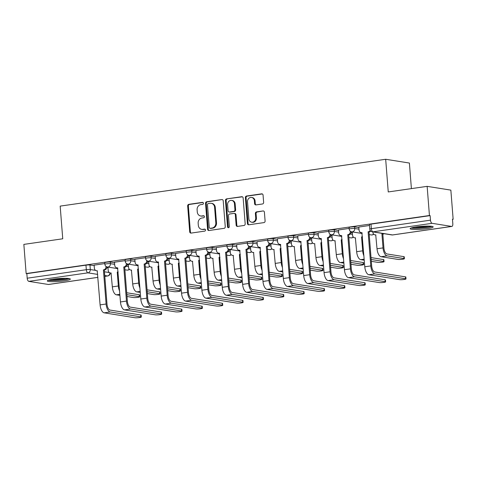 <?xml version="1.0" encoding="UTF-8"?>
<svg xmlns="http://www.w3.org/2000/svg" width="477" height="477" viewBox="0 0 477 477"><rect width="100%" height="100%" fill="white"/><g stroke="black" fill="none" stroke-linecap="round" stroke-linejoin="round"><path stroke-width="0.72" d="M203.423 203.244A1.02 0.894 -80.9 0 0 202.445 202.361L188.838 204.323A1.455 1.282 -80.9 0 0 187.67 205.945L189.703 231.834A1.455 1.282 -80.9 0 0 191.098 233.086L204.711 231.13A1.02 0.894 -80.9 0 0 204.555 229.115L202.791 229.371A4.651 4.102 -80.9 0 1 201.699 229.359A4.651 4.102 -80.9 0 1 198.331 225.359L198.158 223.2A4.651 4.102 -80.9 0 1 201.896 218.007L203.661 217.75A1.02 0.894 -80.9 0 0 203.5 215.741L201.741 215.992A4.651 4.102 -80.9 0 1 200.644 215.986A4.651 4.102 -80.9 0 1 197.275 211.979L197.108 209.82A4.651 4.102 -80.9 0 1 200.847 204.633L202.606 204.377A1.02 0.894 -80.9 0 0 203.423 203.244M53.424 279.146A11.555 1.443 175.5 0 0 47.301 280.911A11.555 1.443 175.5 0 0 64.21 280.864A11.555 1.443 175.5 0 0 70.34 279.099A11.555 1.443 175.5 0 0 53.424 279.146M416.26 226.927A11.555 1.443 175.5 0 0 410.131 228.692A11.555 1.443 175.5 0 0 427.046 228.644A11.555 1.443 175.5 0 0 433.17 226.879A11.555 1.443 175.5 0 0 416.26 226.927M262.463 203.983A1.455 1.282 -80.9 0 0 263.632 202.355L263.06 195.093A1.455 1.282 -80.9 0 0 261.664 193.841L246.549 196.017A1.455 1.282 -80.9 0 0 245.381 197.639L247.42 223.528A1.455 1.282 -80.9 0 0 248.815 224.78L263.93 222.61A1.455 1.282 -80.9 0 0 265.099 220.982L264.407 212.211A1.455 1.282 -80.9 0 0 263.012 210.959L256.543 211.889A1.455 1.282 -80.9 0 0 255.374 213.511L255.72 217.864A3.888 3.428 -80.9 0 1 251.677 222.199A3.888 3.428 -80.9 0 1 248.863 218.848L247.521 201.801A3.888 3.428 -80.9 0 1 251.564 197.466A3.888 3.428 -80.9 0 1 254.378 200.817L254.599 203.655A1.455 1.282 -80.9 0 0 255.994 204.913L262.463 203.983M26.146 273.554L23.85 244.391L62.743 238.792L60.174 206.118L385.678 159.27L388.248 191.945L427.142 186.352L429.437 215.509L26.146 273.554L26.837 273.661L27.195 278.204L86.319 269.696A2.963 0.37 -4.5 0 1 90.308 269.541L95.573 270.381M223.218 200.829A1.455 1.282 -80.9 0 0 221.823 199.577L206.708 201.747A1.455 1.282 -80.9 0 0 205.539 203.375L207.578 229.264A1.455 1.282 -80.9 0 0 208.974 230.516L224.089 228.34A1.455 1.282 -80.9 0 0 225.257 226.718L223.218 200.829M226.629 198.885L241.744 196.709A1.455 1.282 -80.9 0 1 243.139 197.961L245.178 223.85A1.455 1.282 -80.9 0 1 244.009 225.472L237.54 226.408A1.455 1.282 -80.9 0 1 236.145 225.15L235.316 214.65A1.455 1.282 -80.9 0 0 233.927 213.398L229.634 214.018A1.455 1.282 -80.9 0 0 228.465 215.64L229.324 226.569A1.02 0.894 -80.9 0 1 227.529 226.825L225.46 200.507A1.455 1.282 -80.9 0 1 226.629 198.885L242.423 196.822M427.142 186.352L450.854 190.126L453.15 219.289L452.476 219.384M411.401 188.612L409.391 163.051L385.678 159.27M429.437 215.509L430.129 215.622L430.487 220.159A2.963 1.348 81.8 0 0 432.102 223.314L451.665 226.432A2.963 1.348 81.8 0 0 451.856 226.432A2.963 1.348 81.8 0 0 452.816 223.719L452.458 219.176L453.15 219.289M26.837 273.661L85.961 265.152A2.963 0.37 -4.5 0 1 89.95 264.997L94.178 265.671M106.818 267.686L108.005 267.877M97.934 277.37L48.565 284.477A2.963 1.348 -98.2 0 1 48.374 284.477L28.805 281.358A2.963 1.348 -98.2 0 1 27.195 278.204M125.183 260.639L114.498 262.219M129.1 264.27L128.325 264.425M145.539 257.711L134.854 259.291M149.462 261.342L148.681 261.491M165.901 254.778L155.216 256.358M169.818 258.409L169.043 258.564M186.263 251.85L175.578 253.43M190.18 255.481L189.405 255.63M206.619 248.922L195.94 250.497M210.542 252.548L209.767 252.703M226.98 245.989L216.296 247.569M230.904 249.62L230.123 249.769M247.342 243.061L236.658 244.635M251.26 246.687L250.485 246.842M267.704 240.128L257.02 241.708M271.622 243.759L270.847 243.914M288.06 237.2L277.381 238.774M291.984 240.825L291.208 240.98M308.422 234.267L297.737 235.847M312.346 237.898L311.564 238.053M328.784 231.339L318.099 232.919M332.702 234.964L331.926 235.119M349.146 228.405L338.461 229.986M353.063 232.037L352.288 232.192M369.502 225.478L358.823 227.058M354.638 226.903L354.763 228.513A2.963 0.37 -4.5 0 0 351.43 228.59A2.963 0.37 -4.5 0 0 349.2 229.121L349.075 227.511A2.963 0.37 175.5 0 1 351.299 226.974A2.963 0.37 175.5 0 1 354.638 226.903L358.865 227.577M334.276 229.836L334.407 231.446A2.963 0.37 -4.5 0 0 331.068 231.518A2.963 0.37 -4.5 0 0 328.838 232.055L328.713 230.445A2.963 0.37 175.5 0 1 330.943 229.908A2.963 0.37 175.5 0 1 334.276 229.836L338.503 230.51M351.144 232.52L352.33 232.71M313.92 232.764L314.045 234.374A2.963 0.37 -4.5 0 0 310.706 234.451A2.963 0.37 -4.5 0 0 308.482 234.982L308.351 233.372A2.963 0.37 175.5 0 1 310.581 232.836A2.963 0.37 175.5 0 1 313.92 232.764L318.141 233.438M330.782 235.453L331.968 235.644M293.558 235.698L293.683 237.307A2.963 0.37 -4.5 0 0 290.344 237.379A2.963 0.37 -4.5 0 0 288.12 237.916L287.995 236.306A2.963 0.37 175.5 0 1 290.219 235.769A2.963 0.37 175.5 0 1 293.558 235.698L297.779 236.365M310.42 238.381L311.606 238.572M273.196 238.625L273.321 240.235A2.963 0.37 -4.5 0 0 269.988 240.313A2.963 0.37 -4.5 0 0 267.758 240.843L267.633 239.233A2.963 0.37 175.5 0 1 269.857 238.697A2.963 0.37 175.5 0 1 273.196 238.625L277.423 239.299M290.058 241.314L291.244 241.499M252.834 241.553L252.965 243.169A2.963 0.37 -4.5 0 0 249.626 243.24A2.963 0.37 -4.5 0 0 247.396 243.777L247.271 242.161A2.963 0.37 175.5 0 1 249.501 241.63A2.963 0.37 175.5 0 1 252.834 241.553L257.061 242.227M269.702 244.242L270.888 244.433M232.478 244.486L232.603 246.096A2.963 0.37 -4.5 0 0 229.264 246.168A2.963 0.37 -4.5 0 0 227.04 246.704L226.909 245.095A2.963 0.37 175.5 0 1 229.139 244.558A2.963 0.37 175.5 0 1 232.478 244.486L236.699 245.16M249.34 247.175L250.526 247.36M212.116 247.414L212.241 249.03A2.963 0.37 -4.5 0 0 208.908 249.101A2.963 0.37 -4.5 0 0 206.678 249.638L206.553 248.022A2.963 0.37 175.5 0 1 208.777 247.491A2.963 0.37 175.5 0 1 212.116 247.414L216.337 248.088M228.978 250.103L230.164 250.294M191.754 250.347L191.879 251.957A2.963 0.37 -4.5 0 0 188.546 252.029A2.963 0.37 -4.5 0 0 186.316 252.566L186.191 250.956A2.963 0.37 175.5 0 1 188.415 250.419A2.963 0.37 175.5 0 1 191.754 250.347L195.981 251.021M208.616 253.037L209.808 253.221M171.392 253.275L171.523 254.891A2.963 0.37 -4.5 0 0 168.184 254.962A2.963 0.37 -4.5 0 0 165.954 255.499L165.829 253.883A2.963 0.37 175.5 0 1 168.059 253.347A2.963 0.37 175.5 0 1 171.392 253.275L175.619 253.949M188.26 255.964L189.447 256.155M151.036 256.209L151.161 257.818A2.963 0.37 -4.5 0 0 147.822 257.89A2.963 0.37 -4.5 0 0 145.598 258.427L145.467 256.817A2.963 0.37 175.5 0 1 147.697 256.28A2.963 0.37 175.5 0 1 151.036 256.209L155.258 256.882M167.898 258.892L169.085 259.083M130.674 259.136L130.799 260.752A2.963 0.37 -4.5 0 0 127.466 260.824A2.963 0.37 -4.5 0 0 125.236 261.36L125.111 259.744A2.963 0.37 175.5 0 1 127.335 259.208A2.963 0.37 175.5 0 1 130.674 259.136L134.896 259.81M147.536 261.825L148.723 262.016M110.312 262.07L110.437 263.68A2.963 0.37 -4.5 0 0 107.104 263.751A2.963 0.37 -4.5 0 0 104.874 264.288L104.749 262.678A2.963 0.37 175.5 0 1 106.979 262.141A2.963 0.37 175.5 0 1 110.312 262.07L114.54 262.744M127.18 264.753L128.367 264.944M104.821 263.572L94.136 265.152M108.738 267.203L107.963 267.353M430.129 215.622L371.005 224.13A2.963 0.37 175.5 0 0 369.436 224.584L369.794 229.127A2.963 0.37 -4.5 0 1 371.362 228.674L430.487 220.159M200.644 215.986L201.336 216.099A4.651 4.102 -80.9 0 0 202.427 216.105L201.741 215.992M204.061 215.866L202.427 216.105M201.699 229.359L202.385 229.473A4.651 4.102 -80.9 0 0 203.482 229.479L202.791 229.371M205.116 229.246L203.482 229.479M203.011 202.492L189.524 204.43A1.455 1.282 -80.9 0 0 188.361 206.058L190.395 231.947A1.455 1.282 -80.9 0 0 191.11 233.086M221.823 199.577L207.4 201.86A1.455 1.282 -80.9 0 0 206.231 203.482L208.27 229.371A1.455 1.282 -80.9 0 0 208.986 230.516M208.276 203.56A1.02 0.894 -80.9 0 0 207.459 204.699L209.248 227.422A1.02 0.894 -80.9 0 0 210.22 228.298L212.08 228.036A4.651 4.102 -80.9 0 0 215.819 222.842L214.596 207.304A4.651 4.102 -80.9 0 0 211.228 203.303A4.651 4.102 -80.9 0 0 210.13 203.291L208.276 203.56M209.981 228.298L210.673 228.411A1.02 0.894 -80.9 0 0 210.912 228.411L210.22 228.298M211.228 203.303L211.919 203.411A4.651 4.102 -80.9 0 1 215.288 207.417L216.51 222.95A4.651 4.102 -80.9 0 1 212.772 228.143L210.912 228.411M234.267 213.398L234.958 213.511A1.455 1.282 -80.9 0 1 236.008 214.763L236.836 225.263A1.455 1.282 -80.9 0 0 237.552 226.402M227.32 198.992A1.455 1.282 -80.9 0 0 226.152 200.614L228.221 226.939A1.02 0.894 -80.9 0 0 228.626 227.678M234.463 203.757A3.888 3.428 -80.9 0 0 231.649 200.406A3.888 3.428 -80.9 0 0 227.607 204.74L228.078 210.745A1.455 1.282 -80.9 0 0 229.473 212.003L233.766 211.383A1.455 1.282 -80.9 0 0 234.934 209.761L234.463 203.757L235.155 203.864A3.888 3.428 -80.9 0 0 232.335 200.519L231.649 200.406M229.133 211.997L229.825 212.11A1.455 1.282 -80.9 0 0 230.164 212.11L229.473 212.003M235.155 203.864L235.626 209.874A1.455 1.282 -80.9 0 1 234.457 211.496L230.164 212.11M251.564 197.466L252.255 197.579A3.888 3.428 -80.9 0 1 255.07 200.924L255.29 203.768A1.455 1.282 -80.9 0 0 256.006 204.907M251.677 222.199L252.369 222.306A3.888 3.428 -80.9 0 0 256.411 217.971L255.72 217.864M263.012 210.959L257.234 211.997A1.455 1.282 -80.9 0 0 256.066 213.618L256.411 217.971M262.344 193.954L247.241 196.125A1.455 1.282 -80.9 0 0 246.072 197.746L248.112 223.641A1.455 1.282 -80.9 0 0 248.827 224.78M126.989 296.503L133.31 297.511A3.405 0.423 175.5 0 0 137.149 297.427A3.405 0.423 175.5 0 0 139.713 296.807A3.405 0.423 175.5 0 0 139.314 296.646L139.165 294.738A3.405 0.423 -4.5 0 1 139.558 294.905L139.713 296.807M107.957 267.311L108.201 270.411A2.963 2.612 -80.9 0 0 110.348 272.963A2.963 2.612 -80.9 0 0 111.046 272.963L112.333 286.856A7.483 3.411 81.8 0 0 116.412 294.816L119.942 295.376M118.123 272.212L117.241 272.075L118.338 285.997A7.483 3.411 81.8 0 0 119.602 291.042M117.241 272.075L117.437 272.045A2.963 2.612 -80.9 0 0 118.093 271.854M111.254 273.106A2.963 2.612 99.1 0 1 111.248 273.106L110.348 272.963M139.165 294.738L126.697 292.753M126.846 294.655L139.314 296.646M94.13 265.111L94.374 268.205A2.963 2.612 -80.9 0 0 96.521 270.757A2.963 2.612 -80.9 0 0 97.219 270.763L100.098 304.875A7.483 3.411 81.8 0 0 104.177 312.834L134.902 317.73A3.405 0.423 175.5 0 0 138.741 317.646A3.405 0.423 175.5 0 0 141.299 317.032A3.405 0.423 175.5 0 0 140.906 316.865L140.757 314.963A3.405 0.423 -4.5 0 1 141.15 315.124L141.299 317.032M106.902 266.87A2.963 2.612 99.1 0 1 104.511 269.988L103.42 269.869L106.103 304.01A7.483 3.411 81.8 0 0 110.175 311.97L140.906 316.865M140.757 314.963L110.026 310.062A5.557 2.534 -98.2 0 1 107.003 304.153L104.314 270.012M97.427 270.9A2.963 2.612 99.1 0 1 97.421 270.9L96.521 270.757M103.42 269.869L103.61 269.839A2.963 2.612 -80.9 0 0 105.989 266.536L106.282 266.583M147.351 293.57L153.672 294.577A3.405 0.423 175.5 0 0 157.511 294.494A3.405 0.423 175.5 0 0 160.069 293.88A3.405 0.423 175.5 0 0 159.676 293.713L159.527 291.811A3.405 0.423 -4.5 0 1 159.92 291.972L160.069 293.88M128.319 264.383L128.563 267.478A2.963 2.612 -80.9 0 0 130.71 270.03A2.963 2.612 -80.9 0 0 131.402 270.036L132.695 283.928A7.483 3.411 81.8 0 0 136.768 291.882L140.304 292.449M138.479 269.284L137.603 269.141L138.7 283.064A7.483 3.411 81.8 0 0 139.964 288.108M137.603 269.141L137.799 269.117A2.963 2.612 -80.9 0 0 138.455 268.927M131.616 270.173A2.963 2.612 99.1 0 1 131.604 270.173L130.71 270.03M159.527 291.811L147.059 289.819M147.208 291.727L159.676 293.713M167.713 290.642L174.033 291.65A3.405 0.423 175.5 0 0 177.867 291.566A3.405 0.423 175.5 0 0 180.431 290.946A3.405 0.423 175.5 0 0 180.038 290.785L179.889 288.877A3.405 0.423 -4.5 0 1 180.282 289.044L180.431 290.946M148.681 261.45L148.925 264.55A2.963 2.612 -80.9 0 0 151.066 267.102A2.963 2.612 -80.9 0 0 151.764 267.108L153.057 281.001A7.483 3.411 81.8 0 0 157.13 288.955L160.666 289.515M158.841 266.351L157.965 266.214L159.062 280.136A7.483 3.411 81.8 0 0 160.326 285.18M157.965 266.214L158.161 266.184A2.963 2.612 -80.9 0 0 158.811 265.993M151.972 267.245A2.963 2.612 99.1 0 1 151.966 267.245L151.066 267.102M179.889 288.877L167.415 286.892M167.564 288.8L180.038 290.785M48.296 280.232A11.484 1.431 175.5 0 0 58.838 280.261A11.484 1.431 175.5 0 0 69.248 278.58M68.283 278.449A9.999 1.246 -4.5 0 1 58.826 280.077A9.999 1.246 -4.5 0 1 49.226 279.945M51.79 279.403A9.26 1.157 175.5 0 0 65.671 278.312M411.126 228.012A11.484 1.431 175.5 0 0 421.674 228.036A11.484 1.431 175.5 0 0 432.079 226.36M431.119 226.229A9.999 1.246 -4.5 0 1 421.656 227.857A9.999 1.246 -4.5 0 1 412.056 227.726M414.62 227.183A9.26 1.157 175.5 0 0 428.501 226.092M114.492 262.177L114.736 265.278A2.963 2.612 -80.9 0 0 116.883 267.83A2.963 2.612 -80.9 0 0 117.58 267.83L120.46 301.947A7.483 3.411 81.8 0 0 124.533 309.901L155.263 314.802A3.405 0.423 175.5 0 0 159.103 314.719A3.405 0.423 175.5 0 0 161.661 314.099A3.405 0.423 175.5 0 0 161.268 313.938L161.119 312.03A3.405 0.423 -4.5 0 1 161.512 312.196L161.661 314.099M127.264 263.936A2.963 2.612 99.1 0 1 124.873 267.054L123.776 266.941L126.465 301.082A7.483 3.411 81.8 0 0 130.537 309.036L161.268 313.938M161.119 312.03L130.388 307.134A5.557 2.534 -98.2 0 1 127.365 301.225L124.676 267.084M117.789 267.973A2.963 2.612 99.1 0 1 117.777 267.973L116.883 267.83M123.776 266.941L123.972 266.911A2.963 2.612 -80.9 0 0 126.351 263.608L126.643 263.65M134.854 259.25L135.098 262.344A2.963 2.612 -80.9 0 0 137.239 264.896A2.963 2.612 -80.9 0 0 137.936 264.902L140.822 299.013A7.483 3.411 81.8 0 0 144.895 306.973L175.625 311.869A3.405 0.423 175.5 0 0 179.459 311.785A3.405 0.423 175.5 0 0 182.023 311.171A3.405 0.423 175.5 0 0 181.63 311.004L181.481 309.102A3.405 0.423 -4.5 0 1 181.874 309.263L182.023 311.171M147.62 261.008A2.963 2.612 99.1 0 1 145.235 264.127L144.137 264.008L146.827 298.155A7.483 3.411 81.8 0 0 150.899 306.109L181.63 311.004M181.481 309.102L150.75 304.201A5.557 2.534 -98.2 0 1 147.721 298.298L145.038 264.151M138.145 265.039A2.963 2.612 99.1 0 1 138.139 265.039L137.239 264.896M144.137 264.008L144.334 263.984A2.963 2.612 -80.9 0 0 146.713 260.675L147.005 260.722M188.075 287.709L194.395 288.716A3.405 0.423 175.5 0 0 198.229 288.633A3.405 0.423 175.5 0 0 200.793 288.019A3.405 0.423 175.5 0 0 200.4 287.852L200.245 285.95A3.405 0.423 -4.5 0 1 200.644 286.111L200.793 288.019M169.043 258.522L169.281 261.623A2.963 2.612 -80.9 0 0 171.428 264.169A2.963 2.612 -80.9 0 0 172.125 264.175L173.419 278.067A7.483 3.411 81.8 0 0 177.492 286.021L181.027 286.588M179.203 263.423L178.326 263.28L179.418 277.203A7.483 3.411 81.8 0 0 180.682 282.247M178.326 263.28L178.523 263.256A2.963 2.612 -80.9 0 0 179.173 263.065M172.334 264.312A2.963 2.612 99.1 0 1 172.328 264.312L171.428 264.169M200.245 285.95L187.777 283.964M187.926 285.866L200.4 287.852M208.431 284.781L214.751 285.789A3.405 0.423 175.5 0 0 218.591 285.705A3.405 0.423 175.5 0 0 221.155 285.091A3.405 0.423 175.5 0 0 220.756 284.924L220.607 283.016A3.405 0.423 -4.5 0 1 221 283.183L221.155 285.091M189.399 255.594L189.643 258.689A2.963 2.612 -80.9 0 0 191.79 261.241A2.963 2.612 -80.9 0 0 192.487 261.247L193.775 275.14A7.483 3.411 81.8 0 0 197.848 283.094L201.383 283.654M199.565 260.49L198.682 260.353L199.78 274.275A7.483 3.411 81.8 0 0 201.044 279.319M198.682 260.353L198.879 260.323A2.963 2.612 -80.9 0 0 199.535 260.132M192.696 261.384A2.963 2.612 99.1 0 1 192.69 261.384L191.79 261.241M220.607 283.016L208.139 281.031M208.288 282.939L220.756 284.924M228.793 281.847L235.113 282.855A3.405 0.423 175.5 0 0 238.953 282.772A3.405 0.423 175.5 0 0 241.511 282.157A3.405 0.423 175.5 0 0 241.118 281.99L240.968 280.088A3.405 0.423 -4.5 0 1 241.362 280.255L241.511 282.157M209.761 252.661L210.005 255.761A2.963 2.612 -80.9 0 0 212.152 258.307A2.963 2.612 -80.9 0 0 212.843 258.313L214.137 272.206A7.483 3.411 81.8 0 0 218.21 280.166L221.745 280.726M219.921 257.562L219.044 257.419L220.141 271.341A7.483 3.411 81.8 0 0 221.406 276.386M219.044 257.419L219.241 257.395A2.963 2.612 -80.9 0 0 219.897 257.204M213.052 258.456A2.963 2.612 99.1 0 1 213.046 258.451L212.152 258.307M240.968 280.088L228.501 278.103M228.65 280.005L241.118 281.99M155.216 256.316L155.46 259.416A2.963 2.612 -80.9 0 0 157.601 261.968A2.963 2.612 -80.9 0 0 158.298 261.968L161.184 296.086A7.483 3.411 81.8 0 0 165.257 304.04L195.987 308.941A3.405 0.423 175.5 0 0 199.821 308.857A3.405 0.423 175.5 0 0 202.385 308.237A3.405 0.423 175.5 0 0 201.986 308.076L201.837 306.168A3.405 0.423 -4.5 0 1 202.236 306.335L202.385 308.237M167.982 258.075A2.963 2.612 99.1 0 1 165.591 261.193L164.499 261.08L167.183 295.221A7.483 3.411 81.8 0 0 171.261 303.175L201.986 308.076M201.837 306.168L171.112 301.273A5.557 2.534 -98.2 0 1 168.083 295.364L165.4 261.223M158.507 262.111A2.963 2.612 99.1 0 1 158.501 262.111L157.601 261.968M164.499 261.08L164.696 261.05A2.963 2.612 -80.9 0 0 167.075 257.747L167.361 257.789M175.572 253.388L175.816 256.489A2.963 2.612 -80.9 0 0 177.963 259.035A2.963 2.612 -80.9 0 0 178.66 259.041L181.54 293.158A7.483 3.411 81.8 0 0 185.613 301.112L216.343 306.007A3.405 0.423 175.5 0 0 220.183 305.924A3.405 0.423 175.5 0 0 222.741 305.31A3.405 0.423 175.5 0 0 222.348 305.143L222.199 303.241A3.405 0.423 -4.5 0 1 222.592 303.408L222.741 305.31M188.343 255.147A2.963 2.612 99.1 0 1 185.952 258.266L184.861 258.146L187.544 292.294A7.483 3.411 81.8 0 0 191.617 300.248L222.348 305.143M222.199 303.241L191.468 298.346A5.557 2.534 -98.2 0 1 188.445 292.437L185.756 258.29M178.869 259.178A2.963 2.612 99.1 0 1 178.863 259.178L177.963 259.035M184.861 258.146L185.052 258.123A2.963 2.612 -80.9 0 0 187.431 254.813L187.723 254.861M195.934 250.455L196.178 253.555A2.963 2.612 -80.9 0 0 198.325 256.107A2.963 2.612 -80.9 0 0 199.022 256.113L201.902 290.225A7.483 3.411 81.8 0 0 205.975 298.179L236.705 303.08A3.405 0.423 175.5 0 0 240.545 302.996A3.405 0.423 175.5 0 0 243.103 302.382A3.405 0.423 175.5 0 0 242.71 302.215L242.56 300.307A3.405 0.423 -4.5 0 1 242.954 300.474L243.103 302.382M208.705 252.22A2.963 2.612 99.1 0 1 206.314 255.332L205.217 255.219L207.906 289.36A7.483 3.411 81.8 0 0 211.979 297.32L242.71 302.215M242.56 300.307L211.83 295.412A5.557 2.534 -98.2 0 1 208.807 289.503L206.118 255.362M199.231 256.25A2.963 2.612 99.1 0 1 199.219 256.25L198.325 256.107M205.217 255.219L205.414 255.189A2.963 2.612 -80.9 0 0 207.793 251.886L208.085 251.928M249.155 278.92L255.475 279.927A3.405 0.423 175.5 0 0 259.309 279.844A3.405 0.423 175.5 0 0 261.873 279.23A3.405 0.423 175.5 0 0 261.479 279.063L261.33 277.155A3.405 0.423 -4.5 0 1 261.724 277.322L261.873 279.23M230.123 249.733L230.367 252.828A2.963 2.612 -80.9 0 0 232.508 255.38A2.963 2.612 -80.9 0 0 233.205 255.386L234.499 269.278A7.483 3.411 81.8 0 0 238.572 277.232L242.107 277.799M240.283 254.629L239.406 254.491L240.503 268.414A7.483 3.411 81.8 0 0 241.767 273.458M239.406 254.491L239.603 254.462A2.963 2.612 -80.9 0 0 240.253 254.271M233.414 255.523A2.963 2.612 99.1 0 1 233.408 255.523L232.508 255.38M261.33 277.155L248.857 275.169M249.006 277.077L261.479 279.063M216.296 247.527L216.54 250.628A2.963 2.612 -80.9 0 0 218.681 253.174A2.963 2.612 -80.9 0 0 219.378 253.18L222.264 287.297A7.483 3.411 81.8 0 0 226.337 295.251L257.067 300.146A3.405 0.423 175.5 0 0 260.901 300.063A3.405 0.423 175.5 0 0 263.465 299.449A3.405 0.423 175.5 0 0 263.071 299.282L262.922 297.38A3.405 0.423 -4.5 0 1 263.316 297.547L263.465 299.449M229.061 249.286A2.963 2.612 99.1 0 1 226.676 252.405L225.579 252.285L228.268 286.433A7.483 3.411 81.8 0 0 232.341 294.387L263.071 299.282M262.922 297.38L232.192 292.484A5.557 2.534 -98.2 0 1 229.163 286.576L226.48 252.428M219.587 253.323A2.963 2.612 99.1 0 1 219.581 253.317L218.681 253.174M225.579 252.285L225.776 252.261A2.963 2.612 -80.9 0 0 228.155 248.952L228.441 249M269.517 275.986L275.837 276.994A3.405 0.423 175.5 0 0 279.671 276.91A3.405 0.423 175.5 0 0 282.235 276.296A3.405 0.423 175.5 0 0 281.841 276.135L281.686 274.227A3.405 0.423 -4.5 0 1 282.086 274.394L282.235 276.296M250.485 246.8L250.723 249.9A2.963 2.612 -80.9 0 0 252.87 252.446A2.963 2.612 -80.9 0 0 253.567 252.452L254.861 266.345A7.483 3.411 81.8 0 0 258.933 274.305L262.469 274.865M260.645 251.701L259.768 251.564L260.859 265.48A7.483 3.411 81.8 0 0 262.123 270.525M259.768 251.564L259.965 251.534A2.963 2.612 -80.9 0 0 260.615 251.343M253.776 252.595A2.963 2.612 99.1 0 1 253.77 252.589L252.87 252.446M281.686 274.227L269.219 272.242M269.368 274.144L281.841 276.135M236.658 244.6L236.902 247.694A2.963 2.612 -80.9 0 0 239.043 250.246A2.963 2.612 -80.9 0 0 239.74 250.252L242.62 284.364A7.483 3.411 81.8 0 0 246.698 292.323L277.429 297.219A3.405 0.423 175.5 0 0 281.263 297.135A3.405 0.423 175.5 0 0 283.827 296.521A3.405 0.423 175.5 0 0 283.427 296.354L283.278 294.452A3.405 0.423 -4.5 0 1 283.678 294.613L283.827 296.521M249.423 246.359A2.963 2.612 99.1 0 1 247.032 249.471L245.941 249.358L248.624 283.499A7.483 3.411 81.8 0 0 252.703 291.459L283.427 296.354M283.278 294.452L252.548 289.551A5.557 2.534 -98.2 0 1 249.525 283.642L246.836 249.501M239.949 250.389A2.963 2.612 99.1 0 1 239.943 250.389L239.043 250.246M245.941 249.358L246.138 249.328A2.963 2.612 -80.9 0 0 248.517 246.025L248.803 246.066M289.873 273.059L296.193 274.066A3.405 0.423 175.5 0 0 300.033 273.983A3.405 0.423 175.5 0 0 302.597 273.369A3.405 0.423 175.5 0 0 302.197 273.202L302.048 271.3A3.405 0.423 -4.5 0 1 302.442 271.461L302.597 273.369M270.841 243.872L271.085 246.967A2.963 2.612 -80.9 0 0 273.232 249.519A2.963 2.612 -80.9 0 0 273.929 249.525L275.217 263.417A7.483 3.411 81.8 0 0 279.289 271.371L282.825 271.938M281.007 248.773L280.124 248.63L281.221 262.553A7.483 3.411 81.8 0 0 282.485 267.597M280.124 248.63L280.321 248.6A2.963 2.612 -80.9 0 0 280.977 248.41M274.138 249.662A2.963 2.612 99.1 0 1 274.132 249.662L273.232 249.519M302.048 271.3L289.581 269.308M289.73 271.216L302.197 273.202M257.014 241.666L257.258 244.767A2.963 2.612 -80.9 0 0 259.405 247.313A2.963 2.612 -80.9 0 0 260.102 247.319L262.982 281.436A7.483 3.411 81.8 0 0 267.054 289.39L297.785 294.285A3.405 0.423 175.5 0 0 301.625 294.202A3.405 0.423 175.5 0 0 304.183 293.588A3.405 0.423 175.5 0 0 303.789 293.427L303.64 291.519A3.405 0.423 -4.5 0 1 304.034 291.685L304.183 293.588M269.785 243.425A2.963 2.612 99.1 0 1 267.394 246.543L266.297 246.43L268.986 280.571A7.483 3.411 81.8 0 0 273.059 288.525L303.789 293.427M303.64 291.519L272.91 286.623A5.557 2.534 -98.2 0 1 269.887 280.714L267.198 246.573M260.311 247.462A2.963 2.612 99.1 0 1 260.305 247.456L259.405 247.313M266.297 246.43L266.494 246.4A2.963 2.612 -80.9 0 0 268.873 243.091L269.165 243.139M310.235 270.131L316.555 271.139A3.405 0.423 175.5 0 0 320.395 271.049A3.405 0.423 175.5 0 0 322.953 270.435A3.405 0.423 175.5 0 0 322.559 270.274L322.41 268.366A3.405 0.423 -4.5 0 1 322.804 268.533L322.953 270.435M291.203 240.939L291.447 244.039A2.963 2.612 -80.9 0 0 293.593 246.591A2.963 2.612 -80.9 0 0 294.285 246.591L295.579 260.484A7.483 3.411 81.8 0 0 299.651 268.444L303.187 269.004M301.363 245.84L300.486 245.703L301.583 259.619A7.483 3.411 81.8 0 0 302.847 264.663M300.486 245.703L300.683 245.673A2.963 2.612 -80.9 0 0 301.339 245.482M294.494 246.734A2.963 2.612 99.1 0 1 294.488 246.734L293.593 246.591M322.41 268.366L309.943 266.381M310.092 268.283L322.559 270.274M277.375 238.738L277.62 241.833A2.963 2.612 -80.9 0 0 279.766 244.385A2.963 2.612 -80.9 0 0 280.458 244.391L283.344 278.502A7.483 3.411 81.8 0 0 287.416 286.462L318.147 291.358A3.405 0.423 175.5 0 0 321.987 291.274A3.405 0.423 175.5 0 0 324.545 290.66A3.405 0.423 175.5 0 0 324.151 290.493L324.002 288.591A3.405 0.423 -4.5 0 1 324.396 288.752L324.545 290.66M290.141 240.497A2.963 2.612 99.1 0 1 287.756 243.61L286.659 243.497L289.348 277.638A7.483 3.411 81.8 0 0 293.421 285.598L324.151 290.493M324.002 288.591L293.272 283.69A5.557 2.534 -98.2 0 1 290.249 277.781L287.559 243.64M280.673 244.528A2.963 2.612 99.1 0 1 280.661 244.528L279.766 244.385M286.659 243.497L286.856 243.467A2.963 2.612 -80.9 0 0 289.235 240.164L289.527 240.211M330.597 267.198L336.917 268.205A3.405 0.423 175.5 0 0 340.751 268.122A3.405 0.423 175.5 0 0 343.315 267.508A3.405 0.423 175.5 0 0 342.921 267.341L342.772 265.439A3.405 0.423 -4.5 0 1 343.166 265.6L343.315 267.508M311.564 238.011L311.809 241.106A2.963 2.612 -80.9 0 0 313.949 243.658A2.963 2.612 -80.9 0 0 314.647 243.664L315.941 257.556A7.483 3.411 81.8 0 0 320.013 265.51L323.549 266.077M321.725 242.912L320.848 242.769L321.945 256.692A7.483 3.411 81.8 0 0 323.203 261.736M320.848 242.769L321.045 242.739A2.963 2.612 -80.9 0 0 321.695 242.554M314.856 243.801A2.963 2.612 99.1 0 1 314.85 243.801L313.949 243.658M342.772 265.439L330.299 263.447M330.448 265.355L342.921 267.341M297.737 235.805L297.982 238.905A2.963 2.612 -80.9 0 0 300.122 241.451A2.963 2.612 -80.9 0 0 300.82 241.457L303.706 275.575A7.483 3.411 81.8 0 0 307.778 283.529L338.509 288.43A3.405 0.423 175.5 0 0 342.343 288.346A3.405 0.423 175.5 0 0 344.907 287.726A3.405 0.423 175.5 0 0 344.513 287.565L344.364 285.657A3.405 0.423 -4.5 0 1 344.758 285.824L344.907 287.726M310.503 237.564A2.963 2.612 99.1 0 1 308.118 240.682L307.021 240.569L309.71 274.71A7.483 3.411 81.8 0 0 313.783 282.664L344.513 287.565M344.364 285.657L313.633 280.762A5.557 2.534 -98.2 0 1 310.605 274.853L307.921 240.712M301.029 241.6A2.963 2.612 99.1 0 1 301.023 241.6L300.122 241.451M307.021 240.569L307.218 240.539A2.963 2.612 -80.9 0 0 309.597 237.23L309.883 237.278M350.953 264.27L357.279 265.278A3.405 0.423 175.5 0 0 361.113 265.194A3.405 0.423 175.5 0 0 363.677 264.574A3.405 0.423 175.5 0 0 363.277 264.413L363.128 262.505A3.405 0.423 -4.5 0 1 363.528 262.672L363.677 264.574M331.926 235.078L332.165 238.178A2.963 2.612 -80.9 0 0 334.311 240.73A2.963 2.612 -80.9 0 0 335.009 240.73L336.297 254.623A7.483 3.411 81.8 0 0 340.375 262.583L343.911 263.143M342.087 239.979L341.21 239.842L342.301 253.758A7.483 3.411 81.8 0 0 343.565 258.808M341.21 239.842L341.401 239.812A2.963 2.612 -80.9 0 0 342.057 239.621M335.218 240.873A2.963 2.612 99.1 0 1 335.212 240.873L334.311 240.73M363.128 262.505L350.661 260.52M350.81 262.422L363.277 264.413M318.099 232.877L318.338 235.972A2.963 2.612 -80.9 0 0 320.484 238.524A2.963 2.612 -80.9 0 0 321.182 238.53L324.062 272.641A7.483 3.411 81.8 0 0 328.14 280.601L358.865 285.496A3.405 0.423 175.5 0 0 362.705 285.413A3.405 0.423 175.5 0 0 365.269 284.799A3.405 0.423 175.5 0 0 364.869 284.632L364.72 282.73A3.405 0.423 -4.5 0 1 365.114 282.891L365.269 284.799M330.865 234.636A2.963 2.612 99.1 0 1 328.474 237.749L327.383 237.635L330.066 271.777A7.483 3.411 81.8 0 0 334.144 279.737L364.869 284.632M364.72 282.73L333.989 277.829A5.557 2.534 -98.2 0 1 330.966 271.92L328.277 237.779M321.391 238.667A2.963 2.612 99.1 0 1 321.385 238.667L320.484 238.524M327.383 237.635L327.58 237.606A2.963 2.612 -80.9 0 0 329.959 234.302L330.245 234.35M371.315 261.336L377.635 262.344A3.405 0.423 175.5 0 0 381.475 262.261A3.405 0.423 175.5 0 0 384.033 261.646A3.405 0.423 175.5 0 0 383.639 261.479L383.49 259.577A3.405 0.423 -4.5 0 1 383.884 259.738L384.033 261.646M352.282 232.15L352.527 235.244A2.963 2.612 -80.9 0 0 354.673 237.796A2.963 2.612 -80.9 0 0 355.371 237.802L356.659 251.695A7.483 3.411 81.8 0 0 360.731 259.649L364.267 260.215M362.442 237.051L361.566 236.908L362.663 250.83A7.483 3.411 81.8 0 0 363.927 255.875M361.566 236.908L361.763 236.884A2.963 2.612 -80.9 0 0 362.419 236.693M355.58 237.94A2.963 2.612 99.1 0 1 355.568 237.94L354.673 237.796M383.49 259.577L371.023 257.586M371.172 259.494L383.639 261.479M338.455 229.944L338.7 233.044A2.963 2.612 -80.9 0 0 340.846 235.596A2.963 2.612 -80.9 0 0 341.544 235.596L344.424 269.714A7.483 3.411 81.8 0 0 348.496 277.668L379.227 282.569A3.405 0.423 175.5 0 0 383.067 282.485A3.405 0.423 175.5 0 0 385.625 281.865A3.405 0.423 175.5 0 0 385.231 281.704L385.082 279.796A3.405 0.423 -4.5 0 1 385.476 279.963L385.625 281.865M351.227 231.703A2.963 2.612 99.1 0 1 348.836 234.821L347.739 234.708L350.428 268.849A7.483 3.411 81.8 0 0 354.5 276.803L385.231 281.704M385.082 279.796L354.351 274.901A5.557 2.534 -98.2 0 1 351.328 268.992L348.639 234.851M341.753 235.739A2.963 2.612 99.1 0 1 341.747 235.739L340.846 235.596M347.739 234.708L347.936 234.678A2.963 2.612 -80.9 0 0 350.315 231.369L350.607 231.417M372.859 231.911L372.889 232.317A2.963 2.612 -80.9 0 0 375.029 234.869A2.963 2.612 -80.9 0 0 375.727 234.869L377.021 248.761A7.483 3.411 81.8 0 0 381.093 256.721L397.997 259.416A3.405 0.423 175.5 0 0 401.837 259.333A3.405 0.423 175.5 0 0 404.395 258.713A3.405 0.423 175.5 0 0 404.001 258.552L403.852 256.644A3.405 0.423 -4.5 0 1 404.246 256.811L404.395 258.713M384.057 233.694A2.963 2.612 99.1 0 1 383.025 234.094L381.928 233.98L383.025 247.903A7.483 3.411 81.8 0 0 387.097 255.857L404.001 258.552M381.928 233.98L382.125 233.951A2.963 2.612 -80.9 0 0 383.156 233.551M403.852 256.644L386.948 253.949A5.557 2.534 -98.2 0 1 383.925 248.046L382.828 234.124M375.936 235.012A2.963 2.612 99.1 0 1 375.93 235.012L375.029 234.869M358.817 227.016L359.062 230.111A2.963 2.612 -80.9 0 0 361.208 232.663A2.963 2.612 -80.9 0 0 361.9 232.669L364.786 266.78A7.483 3.411 81.8 0 0 368.858 274.74L399.589 279.635A3.405 0.423 175.5 0 0 403.429 279.552A3.405 0.423 175.5 0 0 405.987 278.938A3.405 0.423 175.5 0 0 405.593 278.771L405.444 276.869A3.405 0.423 -4.5 0 1 405.838 277.03L405.987 278.938M370.73 231.065A2.963 2.612 99.1 0 1 369.198 231.894L368.101 231.774L370.79 265.916A7.483 3.411 81.8 0 0 374.862 273.876L405.593 278.771M405.444 276.869L374.713 271.968A5.557 2.534 -98.2 0 1 371.69 266.065L369.001 231.917M362.109 232.806A2.963 2.612 99.1 0 1 362.103 232.806L361.208 232.663M368.101 231.774L368.298 231.75A2.963 2.612 -80.9 0 0 370.212 230.421M202.916 202.439L202.445 202.361M205.021 229.193L204.555 229.115M203.965 215.813L203.5 215.741M432.102 223.314L372.978 231.822L392.541 234.94L451.665 226.432M89.95 264.997L90.308 269.541A2.963 2.612 -80.9 0 1 87.929 272.844L28.805 281.358M104.457 271.795L109.4 272.582M104.815 276.35L107.498 275.962L104.749 275.527M97.702 274.406L87.929 272.844A2.963 1.348 -98.2 0 1 86.319 269.696L85.961 265.152M48.374 284.477L97.934 277.34M349.2 229.121A2.963 2.963 0 0 0 351.686 231.816A2.963 2.612 99.1 0 0 352.384 231.822A2.963 2.612 99.1 0 0 354.763 228.513L358.99 229.187M328.838 232.055A2.963 2.963 0 0 0 331.33 234.75A2.963 2.612 99.1 0 0 332.022 234.75A2.963 2.612 99.1 0 0 334.407 231.446L338.628 232.12M350.374 233.992L352.455 234.32M308.482 234.982A2.963 2.963 0 0 0 310.968 237.677A2.963 2.612 99.1 0 0 311.666 237.683A2.963 2.612 99.1 0 0 314.045 234.374L318.266 235.048M330.012 236.92L332.093 237.254M288.12 237.916A2.963 2.963 0 0 0 290.606 240.611A2.963 2.612 99.1 0 0 291.304 240.611A2.963 2.612 99.1 0 0 293.683 237.307L297.91 237.981M309.651 239.853L311.731 240.181M267.758 240.843A2.963 2.963 0 0 0 270.244 243.538A2.963 2.612 99.1 0 0 270.942 243.544A2.963 2.612 99.1 0 0 273.321 240.235L277.548 240.909M289.295 242.781L291.375 243.115M247.396 243.777A2.963 2.963 0 0 0 249.888 246.472A2.963 2.612 99.1 0 0 250.586 246.472A2.963 2.612 99.1 0 0 252.965 243.169L257.186 243.842M268.933 245.715L271.014 246.043M227.04 246.704A2.963 2.963 0 0 0 229.526 249.399A2.963 2.612 99.1 0 0 230.224 249.405A2.963 2.612 99.1 0 0 232.603 246.096L236.825 246.77M248.571 248.642L250.652 248.976M206.678 249.638A2.963 2.963 0 0 0 209.164 252.327A2.963 2.612 99.1 0 0 209.862 252.333A2.963 2.612 99.1 0 0 212.241 249.03L216.469 249.704M228.209 251.576L230.296 251.904M186.316 252.566A2.963 2.963 0 0 0 188.803 255.261A2.963 2.612 99.1 0 0 189.5 255.267A2.963 2.612 99.1 0 0 191.879 251.957L196.107 252.631M207.853 254.503L209.934 254.837M165.954 255.499A2.963 2.963 0 0 0 168.447 258.188A2.963 2.612 99.1 0 0 169.144 258.194A2.963 2.612 99.1 0 0 171.523 254.891L175.745 255.565M187.491 257.431L189.572 257.765M145.598 258.427A2.963 2.963 0 0 0 148.085 261.122A2.963 2.612 99.1 0 0 148.782 261.128A2.963 2.612 99.1 0 0 151.161 257.818L155.383 258.492M167.129 260.364L169.21 260.698M125.236 261.36A2.963 2.963 0 0 0 127.723 264.049A2.963 2.612 99.1 0 0 128.42 264.055A2.963 2.612 99.1 0 0 130.799 260.752L135.027 261.42M146.767 263.292L148.854 263.626M104.874 264.288A2.963 2.963 0 0 0 107.361 266.983A2.963 2.612 99.1 0 0 108.058 266.989A2.963 2.612 99.1 0 0 110.437 263.68L114.665 264.353M126.411 266.226L128.492 266.554M129.243 269.183A2.963 2.612 99.1 0 1 127.627 270.101A2.963 2.612 -80.9 0 1 126.93 270.101A2.963 2.963 0 0 0 129.398 269.356M149.605 266.255A2.963 2.612 99.1 0 1 147.983 267.174A2.963 2.612 -80.9 0 1 147.286 267.168A2.963 2.963 0 0 0 149.76 266.422M169.961 263.322A2.963 2.612 99.1 0 1 168.345 264.246A2.963 2.612 -80.9 0 1 167.648 264.24A2.963 2.963 0 0 0 170.122 263.495M190.323 260.394A2.963 2.612 99.1 0 1 188.707 261.313A2.963 2.612 -80.9 0 1 188.01 261.307A2.963 2.963 0 0 0 190.478 260.567M210.685 257.467A2.963 2.612 99.1 0 1 209.069 258.385A2.963 2.612 -80.9 0 1 208.371 258.379A2.963 2.963 0 0 0 210.84 257.634M231.041 254.533A2.963 2.612 99.1 0 1 229.425 255.451A2.963 2.612 -80.9 0 1 228.727 255.445A2.963 2.963 0 0 0 231.202 254.706M251.403 251.606A2.963 2.612 99.1 0 1 249.787 252.524A2.963 2.612 -80.9 0 1 249.089 252.518A2.963 2.963 0 0 0 251.564 251.773M271.765 248.672A2.963 2.612 99.1 0 1 270.149 249.59A2.963 2.612 -80.9 0 1 269.451 249.584A2.963 2.963 0 0 0 271.92 248.845M292.127 245.744A2.963 2.612 99.1 0 1 290.511 246.663A2.963 2.612 -80.9 0 1 289.813 246.657A2.963 2.963 0 0 0 292.282 245.911M312.483 242.811A2.963 2.612 99.1 0 1 310.867 243.729A2.963 2.612 -80.9 0 1 310.169 243.729A2.963 2.963 0 0 0 312.644 242.984M332.845 239.883A2.963 2.612 99.1 0 1 331.229 240.802A2.963 2.612 -80.9 0 1 330.531 240.796A2.963 2.963 0 0 0 333 240.05M353.207 236.95A2.963 2.612 99.1 0 1 351.591 237.868A2.963 2.612 -80.9 0 1 350.893 237.868A2.963 2.963 0 0 0 353.362 237.123M373.569 234.022A2.963 2.612 99.1 0 1 371.947 234.94A2.963 2.612 -80.9 0 1 371.255 234.934A2.963 2.963 0 0 0 373.724 234.189M371.005 224.13L371.362 228.674A2.963 1.348 -98.2 0 0 372.978 231.822A2.963 2.612 99.1 0 1 372.281 231.816L391.844 234.934A2.963 2.963 0 0 0 392.732 234.94L451.856 226.432M392.732 234.94A2.963 1.348 81.8 0 1 392.541 234.94A2.963 2.612 99.1 0 1 391.844 234.934M109.883 272.838A2.963 2.612 -80.9 0 1 107.498 275.962A2.963 1.348 81.8 0 0 107.689 275.968A2.963 2.963 0 0 0 110.229 272.939M190.395 231.947L189.703 231.834M188.361 206.058L187.67 205.945M189.524 204.43L188.838 204.323M208.27 229.371L207.578 229.264M206.231 203.482L205.539 203.375M207.4 201.86L206.708 201.747M212.772 228.143L212.08 228.036M216.51 222.95L215.819 222.842M215.288 207.417L214.596 207.304M242.411 196.816L241.744 196.709M236.836 225.263L236.145 225.15M236.008 214.763L235.316 214.65M228.221 226.939L227.529 226.825M226.152 200.614L225.46 200.507M234.457 211.496L233.766 211.383M235.626 209.874L234.934 209.761M255.29 203.768L254.599 203.655M255.07 200.924L254.378 200.817M256.066 213.618L255.374 213.511M257.234 211.997L256.543 211.889M248.112 223.641L247.42 223.528M246.072 197.746L245.381 197.639M247.241 196.125L246.549 196.017M262.332 193.948L261.664 193.841M112.333 286.856L118.338 285.997M118.117 272.152L117.437 272.045M116.412 294.816L119.858 294.321M106.103 304.01L100.098 304.875M103.61 269.839L104.511 269.988M110.175 311.97L104.177 312.834M132.695 283.928L138.7 283.064M138.479 269.225L137.799 269.117M136.768 291.882L140.22 291.387M153.057 281.001L159.062 280.136M158.835 266.291L158.161 266.184M157.13 288.955L160.582 288.46M126.465 301.082L120.46 301.947M123.972 266.911L124.873 267.054M130.537 309.036L124.533 309.901M146.827 298.155L140.822 299.013M144.334 263.984L145.235 264.127M150.899 306.109L144.895 306.973M173.419 278.067L179.418 277.203M179.197 263.364L178.523 263.256M177.492 286.021L180.944 285.526M193.775 275.14L199.78 274.275M199.559 260.43L198.879 260.323M197.848 283.094L201.3 282.599M214.137 272.206L220.141 271.341M219.921 257.502L219.241 257.395M218.21 280.166L221.662 279.665M167.183 295.221L161.184 296.086M164.696 261.05L165.591 261.193M171.261 303.175L165.257 304.04M187.544 292.294L181.54 293.158M185.052 258.123L185.952 258.266M191.617 300.248L185.613 301.112M207.906 289.36L201.902 290.225M205.414 255.189L206.314 255.332M211.979 297.32L205.975 298.179M234.499 269.278L240.503 268.414M240.277 254.569L239.603 254.462M238.572 277.232L242.024 276.738M228.268 286.433L222.264 287.297M225.776 252.261L226.676 252.405M232.341 294.387L226.337 295.251M254.861 266.345L260.859 265.48M260.639 251.641L259.965 251.534M258.933 274.305L262.386 273.804M248.624 283.499L242.62 284.364M246.138 249.328L247.032 249.471M252.703 291.459L246.698 292.323M275.217 263.417L281.221 262.553M281.001 248.708L280.321 248.6M279.289 271.371L282.742 270.876M268.986 280.571L262.982 281.436M266.494 246.4L267.394 246.543M273.059 288.525L267.054 289.39M295.579 260.484L301.583 259.619M301.357 245.78L300.683 245.673M299.651 268.444L303.104 267.943M289.348 277.638L283.344 278.502M286.856 243.467L287.756 243.61M293.421 285.598L287.416 286.462M315.941 257.556L321.945 256.692M321.719 242.853L321.045 242.739M320.013 265.51L323.466 265.015M309.71 274.71L303.706 275.575M307.218 240.539L308.118 240.682M313.783 282.664L307.778 283.529M336.297 254.623L342.301 253.758M342.081 239.919L341.401 239.812M340.375 262.583L343.828 262.082M330.066 271.777L324.062 272.641M327.58 237.606L328.474 237.749M334.144 279.737L328.14 280.601M356.659 251.695L362.663 250.83M362.442 236.991L361.763 236.884M360.731 259.649L364.184 259.154M350.428 268.849L344.424 269.714M347.936 234.678L348.836 234.821M354.5 276.803L348.496 277.668M377.021 248.761L383.025 247.903M383.025 234.094L382.125 233.951M381.093 256.721L387.097 255.857M370.79 265.916L364.786 266.78M368.298 231.75L369.198 231.894M374.862 273.876L368.858 274.74M126.93 270.101L124.891 269.773M117.843 268.652L107.361 266.983M147.286 267.168L145.246 266.846M138.199 265.719L127.723 264.049M167.648 264.24L165.608 263.912M158.561 262.791L148.085 261.122M188.01 261.307L185.97 260.985M178.923 259.858L168.447 258.188M208.371 258.379L206.332 258.051M199.285 256.93L188.803 255.261M228.727 255.445L226.688 255.123M219.641 253.997L209.164 252.327M249.089 252.518L247.05 252.19M240.003 251.069L229.526 249.399M269.451 249.584L267.412 249.262M260.364 248.141L249.888 246.472M289.813 246.657L287.768 246.329M280.726 245.208L270.244 243.538M310.169 243.729L308.13 243.401M301.082 242.28L290.606 240.611M330.531 240.796L328.492 240.474M321.444 239.347L310.968 237.677M350.893 237.868L348.854 237.54M341.806 236.419L331.33 234.75M371.255 234.934L369.21 234.612M362.162 233.486L351.686 231.816M369.794 229.127A2.963 2.963 0 0 0 372.281 231.816M104.815 276.38L107.689 275.968"/></g></svg>
